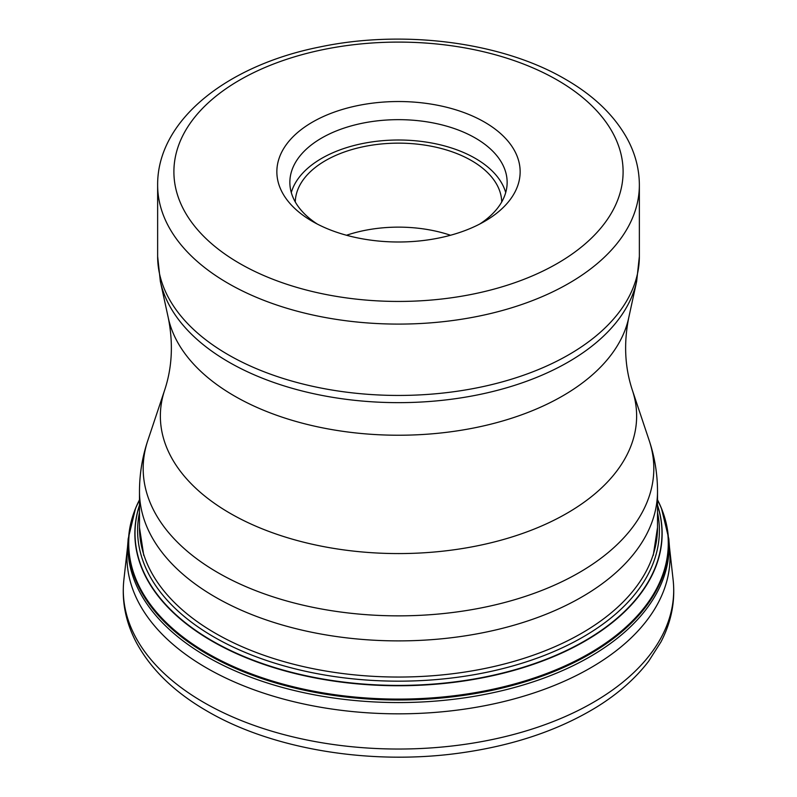 <?xml version="1.0" encoding="UTF-8"?>
<svg xmlns="http://www.w3.org/2000/svg" width="797" height="797" viewBox="0 0 797 797"><rect width="100%" height="100%" fill="white"/><g stroke="black" fill="none" stroke-linecap="round" stroke-linejoin="round"><path stroke-width="1.2" d="M657.824 500.416A270.113 155.943 180 0 1 661.49 508.466L668.822 538.822A270.641 156.252 180 0 1 669.002 541.362A270.641 156.252 180 0 1 506.015 689.704A270.641 156.252 180 0 1 207.13 656.798A270.641 156.252 0 0 1 127.998 541.362L127.51 547.22A271.518 156.76 0 0 0 206.503 667.916A271.518 156.76 180 0 0 510.239 699.945A271.518 156.76 180 0 0 669.49 547.22L669.002 541.362M139.176 500.416A270.113 155.943 0 0 0 135.51 508.466L128.178 538.822A270.641 156.252 0 0 0 127.998 541.362M312.484 221.427L312.484 221.427A121.652 70.236 180 0 1 312.484 122.1A121.652 70.236 180 0 1 484.516 122.1A121.652 70.236 180 0 1 484.516 221.427A121.652 70.236 180 0 1 312.484 221.427M317.336 224.087A108.641 62.724 180 0 1 289.859 182.383A108.641 62.724 180 0 1 356.926 124.432A108.641 62.724 180 0 1 475.321 138.03A108.641 62.724 180 0 1 507.141 182.383A108.641 62.724 180 0 1 479.664 224.087M505.706 192.565A108.641 62.724 180 0 0 475.321 158.384A108.641 62.724 0 0 0 365.235 143.022A108.641 62.724 0 0 0 291.294 192.565M295.279 201.96A103.221 59.596 0 0 1 359.616 147.535A103.221 59.596 0 0 1 471.495 160.595A103.221 59.596 180 0 1 501.721 201.96M450.514 235.254A103.221 59.596 0 0 0 346.486 235.254M139.485 512.501A260.888 150.623 0 0 0 214.024 637.052A260.888 150.623 180 0 0 512.62 665.993A260.888 150.623 180 0 0 657.515 512.501M657.515 505.408A263.478 152.117 180 0 1 521.298 667.876A263.478 152.117 180 0 1 212.191 640.848A263.478 152.117 0 0 1 139.485 505.408M139.485 505.139A263.638 152.207 0 0 0 212.082 641.167A263.638 152.207 180 0 0 521.766 668.085A263.638 152.207 180 0 0 657.515 505.139M657.515 499.789A269.775 155.754 180 0 1 535.913 677.38A269.775 155.754 180 0 1 207.738 653.48A269.775 155.754 0 0 1 139.485 499.789L135.51 508.466A270.113 155.943 0 0 0 207.499 654.317A270.113 155.943 180 0 0 529.836 680.319A270.113 155.943 180 0 0 661.49 508.466L657.515 499.759M127.889 544.261A271.518 156.76 0 0 0 127.54 547.001A271.518 156.76 0 0 0 127.51 547.22M669.48 547.131L673.136 579.957A275.204 158.882 180 0 1 511.923 734.914A275.204 158.882 180 0 1 203.902 702.506A275.204 158.882 0 0 1 123.864 579.957L127.52 547.131M632.32 390.042C624.848 367.417 623.643 343.397 628.684 317.983A231.997 133.946 180 0 1 473.717 427.999A231.997 133.946 180 0 1 234.457 395.999A231.997 133.946 0 0 1 168.316 317.983C173.357 343.397 172.152 367.417 164.68 390.042A238.134 137.482 0 0 0 230.114 513.308A238.134 137.482 180 0 0 510.16 537.527A238.134 137.482 180 0 0 632.32 390.042L649.196 440.522C654.706 456.99 657.475 473.936 657.515 491.35A259.015 149.537 180 0 1 497.617 629.51A259.015 149.537 180 0 1 215.349 597.092A259.015 149.537 0 0 1 139.485 491.35L139.485 527.504A259.015 149.537 0 0 0 215.349 633.246A259.015 149.537 0 0 0 497.617 665.664A259.015 149.537 0 0 0 657.515 527.504L653.251 555.399M139.485 491.35C139.525 473.936 142.294 456.99 147.804 440.522A255.319 147.405 0 0 0 217.96 572.684A255.319 147.405 180 0 0 518.209 598.647A255.319 147.405 180 0 0 649.196 440.522M168.316 317.983L160.336 281.341A240.036 138.588 0 0 0 228.769 362.057A240.036 138.588 0 0 0 476.327 395.163A240.036 138.588 0 0 0 636.664 281.341L639.363 256.385A240.863 139.057 0 0 1 490.673 384.861A240.863 139.057 0 0 1 228.191 354.715A240.863 139.057 0 0 1 157.637 256.385L157.637 185.043A240.863 139.057 0 0 0 228.191 283.373A240.863 139.057 0 0 0 490.673 313.51A240.863 139.057 0 0 0 639.363 185.043L639.363 256.385M239.678 263.458A224.605 129.672 0 0 0 557.322 263.458A224.605 129.672 0 0 0 557.322 80.079A224.605 129.672 0 0 0 239.678 80.079A224.605 129.672 0 0 0 239.678 263.458M673.136 579.957C675.398 601.317 671.333 621.979 660.952 641.944L648.688 661.191C635.448 678.506 618.044 693.828 596.495 707.158C558.707 730.211 513.647 745.434 461.304 752.846C371.96 765.638 272.992 749.678 207.22 711.173C174.374 692.234 150.673 669.201 136.128 642.083C125.687 622.078 121.602 601.366 123.864 579.957M657.515 491.35L657.515 527.504M143.749 555.399L139.485 527.504M164.68 390.042L147.804 440.522M628.684 317.983L636.664 281.341M639.363 185.043C639.294 169.273 635.388 154.08 627.637 139.475C614.736 115.784 594.014 95.72 565.452 79.272C502.04 41.992 403.392 29.31 319.926 46.953C227.255 65.284 157.178 120.108 157.637 185.043M160.336 281.341L157.637 256.385"/></g></svg>
